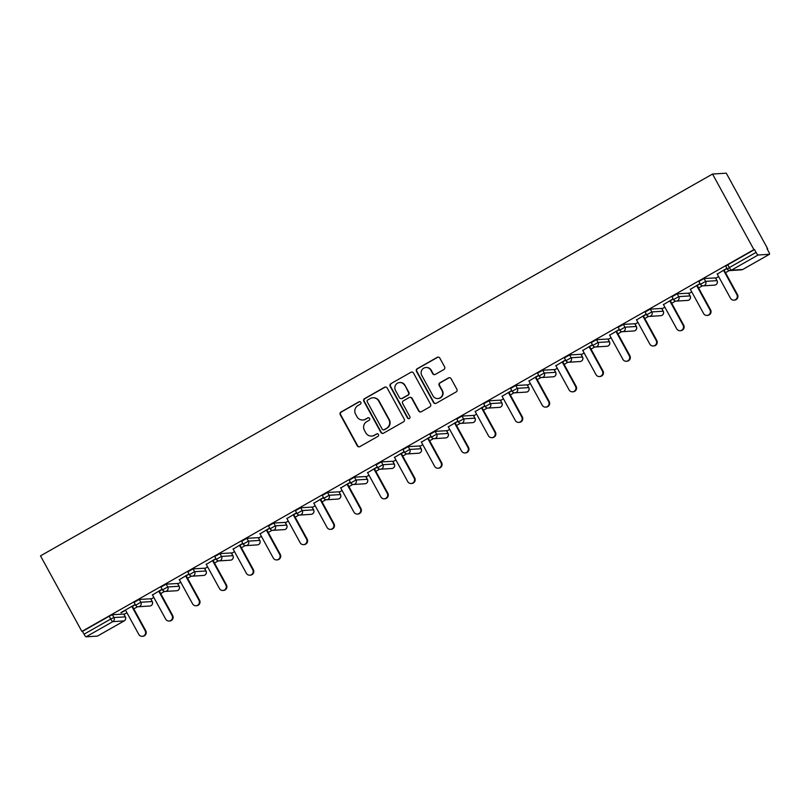 <?xml version="1.0" encoding="UTF-8"?>
<svg xmlns="http://www.w3.org/2000/svg" width="810" height="810" viewBox="0 0 810 810"><rect width="100%" height="100%" fill="white"/><g stroke="black" fill="none" stroke-linecap="round" stroke-linejoin="round"><path stroke-width="1.21" d="M360.815 402.337A1.387 1.357 -93.6 0 0 358.972 401.8L340.99 412.017A1.974 1.934 -93.6 0 0 340.24 414.71L357.281 445.834A1.974 1.934 -93.6 0 0 359.923 446.593L377.906 436.387A1.387 1.357 -93.6 0 0 377.156 433.785A1.387 1.357 -93.6 0 0 376.579 433.957L374.25 435.284A6.328 6.207 -93.6 0 1 365.806 432.824L364.389 430.231A6.328 6.207 -93.6 0 1 366.768 421.625L369.097 420.299A1.387 1.357 -93.6 0 0 368.347 417.707A1.387 1.357 -93.6 0 0 367.77 417.879L365.452 419.205A6.328 6.207 -93.6 0 1 356.997 416.745L355.58 414.153A6.328 6.207 -93.6 0 1 357.969 405.547L360.298 404.22A1.387 1.357 -93.6 0 0 360.815 402.337M359.741 401.628A1.387 1.357 -93.6 0 0 359.367 401.77L341.395 411.986A1.974 1.934 -93.6 0 0 340.645 414.679L357.686 445.804A1.974 1.934 -93.6 0 0 359.306 446.816M377.359 433.796A1.387 1.357 -93.6 0 0 376.974 433.937L374.25 435.284M368.55 417.707A1.387 1.357 -93.6 0 0 368.175 417.859L365.452 419.205M443.87 369.542A1.974 1.934 -93.6 0 0 444.619 366.859L439.83 358.121A1.974 1.934 -93.6 0 0 437.197 357.352L417.231 368.702A1.974 1.934 -93.6 0 0 416.482 371.395L433.522 402.519A1.974 1.934 -93.6 0 0 436.155 403.289L456.131 391.939A1.974 1.934 -93.6 0 0 456.87 389.245L451.099 378.705A1.974 1.934 -93.6 0 0 448.457 377.936L439.911 382.786A1.974 1.934 -93.6 0 0 439.172 385.479L442.037 390.714A5.295 5.184 -93.6 0 1 437.845 398.56A5.295 5.184 -93.6 0 1 432.975 395.857L421.757 375.364A5.295 5.184 -93.6 0 1 425.949 367.507A5.295 5.184 -93.6 0 1 430.819 370.221L432.682 373.633A1.974 1.934 -93.6 0 0 435.324 374.402L443.87 369.542M753.908 249.622L81.871 631.435L40.5 555.862L712.537 174.049L753.908 249.622L754.515 249.591L727.785 264.769L729.334 267.583L756.054 252.406L754.515 249.591M387.2 388.031A1.974 1.934 -93.6 0 0 384.568 387.261L364.601 398.601A1.974 1.934 -93.6 0 0 363.852 401.294L380.892 432.418A1.974 1.934 -93.6 0 0 383.525 433.188L403.501 421.838A1.974 1.934 -93.6 0 0 404.241 419.155L387.2 388.031M390.916 383.656L410.883 372.306A1.974 1.934 -93.6 0 1 413.515 373.076L430.555 404.2A1.974 1.934 -93.6 0 1 429.816 406.893L421.271 411.743A1.974 1.934 -93.6 0 1 418.628 410.974L411.713 398.358A1.974 1.934 -93.6 0 0 409.08 397.589L403.41 400.808A1.974 1.934 -93.6 0 0 402.661 403.501L409.86 416.644A1.387 1.357 -93.6 0 1 408.767 418.699A1.387 1.357 -93.6 0 1 407.491 417.99L390.167 386.34A1.974 1.934 -93.6 0 1 390.916 383.656L410.883 372.306M767.192 249.014L767.667 248.751L726.287 173.178L712.537 174.049M86.073 636.822L97.423 636.103L124.143 620.916L112.793 621.645L86.073 636.822A3.027 0.547 -119.6 0 1 84.017 634.22L110.747 619.042L109.198 616.218L82.478 631.405L84.017 634.22M729.354 270.52L725.497 272.707M718.642 276.605L715.726 278.255M702.452 285.798L698.595 287.985M691.74 291.883L688.834 293.534M675.56 301.077L671.703 303.274M664.848 307.162L661.942 308.823M648.668 316.356L644.811 318.553M637.956 322.441L635.04 324.101M621.766 331.634L617.908 333.831M611.054 337.729L608.148 339.38M594.874 346.923L591.016 349.11M584.162 353.008L581.256 354.658M567.982 362.202L564.124 364.389M557.27 368.287L554.354 369.937M541.08 377.48L537.222 379.667M530.378 383.565L527.462 385.216M514.188 392.759L510.33 394.956M503.476 398.844L500.57 400.505M487.296 408.037L483.438 410.235M476.584 414.123L473.668 415.783M460.404 423.326L456.546 425.513M449.692 429.411L446.776 431.062M433.502 438.605L429.644 440.792M422.79 444.69L419.884 446.34M406.61 453.883L402.752 456.07M395.898 459.969L392.982 461.619M379.718 469.162L375.86 471.359M369.006 475.247L366.09 476.898M352.816 484.441L348.958 486.638M342.103 490.526L339.198 492.186M325.924 499.719L322.066 501.916M315.212 505.804L312.296 507.465M299.032 515.008L295.174 517.195M288.32 521.093L285.404 522.744M272.13 530.287L268.272 532.474M261.417 536.372L258.511 538.022M245.238 545.565L241.38 547.752M234.525 551.65L231.619 553.301M218.346 560.844L214.488 563.041M207.633 566.929L204.717 568.59M191.444 576.123L187.586 578.32M180.731 582.208L177.825 583.868M164.552 591.401L160.694 593.598M153.839 597.496L150.933 599.147M137.66 606.69L133.802 608.877M126.947 612.775L124.031 614.426M769.449 254.289L758.099 255.008L731.379 270.196L742.729 269.467L769.449 254.289A3.027 0.547 60.4 0 0 769.5 254.269A3.027 0.547 60.4 0 0 768.609 251.606L767.06 248.791L767.667 248.751M120.913 612.583L135.199 604.462M121.034 612.816L125.56 610.244M132.415 606.346L135.321 604.695M725.801 266.196L727.785 264.769M81.871 631.435L82.478 631.405M109.198 616.218L112.387 614.709L123.778 614.071M698.908 281.485L704.082 278.539L715.473 277.901M672.016 296.764L677.19 293.827L688.581 293.179M645.114 312.042L650.288 309.106L661.689 308.458M618.222 327.321L623.396 324.385L634.787 323.747M591.33 342.6L596.504 339.663L607.895 339.025M564.428 357.878L569.602 354.942L581.003 354.304M537.536 373.167L542.71 370.221L554.101 369.583M510.644 388.446L515.818 385.509L527.209 384.861M483.752 403.724L488.916 400.788L500.317 400.14M456.85 419.003L462.024 416.067L473.425 415.429M429.958 434.281L435.132 431.345L446.523 430.707M403.066 449.57L408.23 446.624L419.631 445.986M376.164 464.849L381.338 461.913L392.739 461.265M349.272 480.127L354.446 477.191L365.837 476.543M322.38 495.406L327.544 492.47L338.944 491.832M295.478 510.685L300.652 507.748L312.052 507.111M268.586 525.963L273.76 523.027L285.15 522.389M241.694 541.252L246.868 538.306L258.258 537.668M214.792 556.531L219.966 553.594L231.366 552.947M187.9 571.809L193.074 568.873L204.464 568.225M161.008 587.088L166.182 584.152L177.572 583.514M134.106 602.367L139.279 599.43L150.68 598.792M162.091 589.184L152.452 594.965M159.307 591.067L162.223 589.417M188.993 573.905L179.354 579.676M186.209 575.788L189.115 574.128M215.885 558.616L206.246 564.398M213.101 560.51L216.007 558.849M242.777 543.338L233.138 549.119M239.993 545.231L242.909 543.571M269.679 528.059L260.04 533.841M266.885 529.942L269.801 528.292M296.571 512.781L286.932 518.562M293.787 514.664L296.693 513.014M323.463 497.502L313.824 503.283M320.679 499.385L323.595 497.735M350.355 482.223L340.726 487.995M347.571 484.107L350.487 482.446M377.257 466.935L367.618 472.716M374.473 468.828L377.379 467.167M404.149 451.656L394.51 457.437M401.365 453.539L404.281 451.889M431.041 436.377L421.402 442.159M428.257 438.261L431.173 436.61M457.944 421.099L448.305 426.88M455.159 422.982L458.065 421.332M484.836 405.82L475.197 411.591M482.051 407.703L484.967 406.053M511.728 390.531L502.089 396.313M508.943 392.425L511.859 390.764M538.63 375.253L528.991 381.034M535.845 377.146L538.751 375.486M565.522 359.974L555.883 365.755M562.737 361.857L565.653 360.207M592.414 344.695L582.775 350.477M589.629 346.579L592.545 344.928M619.316 329.417L609.677 335.198M616.531 331.3L619.437 329.65M646.208 314.138L636.569 319.909M643.423 316.022L646.329 314.361M673.1 298.85L663.461 304.631M670.315 300.743L673.231 299.082M700.002 283.571L690.363 289.352M697.218 285.454L700.124 283.804M726.894 268.292L717.255 274.074M724.11 270.175L727.015 268.525M756.054 252.406A3.027 0.547 60.4 0 0 758.099 255.008M362.819 419.985L363.224 419.965A6.328 6.207 -93.6 0 0 365.847 419.175M371.628 436.074L372.023 436.043A6.328 6.207 -93.6 0 0 374.655 435.253M385.59 387.008A1.974 1.934 -93.6 0 0 384.963 387.231L364.996 398.581A1.974 1.934 -93.6 0 0 364.247 401.264L381.287 432.388A1.974 1.934 -93.6 0 0 382.907 433.411M367.781 399.968A1.387 1.357 -93.6 0 0 367.264 401.851L382.219 429.168A1.387 1.357 -93.6 0 0 384.061 429.705L386.522 428.318A6.328 6.207 -93.6 0 0 388.901 419.701L378.685 401.031A6.328 6.207 -93.6 0 0 370.241 398.571L367.781 399.968M383.494 429.877L383.889 429.857A1.387 1.357 -93.6 0 0 384.466 429.685L384.061 429.705M372.863 397.791L373.268 397.761A6.328 6.207 -93.6 0 1 379.08 401.001L389.306 419.681A6.328 6.207 -93.6 0 1 386.917 428.287L384.466 429.685M411.905 372.063A1.974 1.934 -93.6 0 0 411.277 372.286M409.9 397.345L410.305 397.315A1.974 1.934 -93.6 0 1 412.118 398.328L419.033 410.953A1.974 1.934 -93.6 0 0 420.643 411.966M391.311 383.626A1.974 1.934 -93.6 0 0 390.562 386.319L407.896 417.96A1.387 1.357 -93.6 0 0 408.959 418.669M404.544 385.256A5.295 5.184 -93.6 0 0 399.684 382.543A5.295 5.184 -93.6 0 0 395.493 390.4L399.441 397.619A1.974 1.934 -93.6 0 0 402.084 398.388L407.754 395.169A1.974 1.934 -93.6 0 0 408.503 392.475L404.949 385.236A5.295 5.184 -93.6 0 0 400.079 382.522L399.684 382.543M401.264 398.631L401.669 398.611A1.974 1.934 -93.6 0 0 402.489 398.358L402.084 398.388M404.949 385.236L408.898 392.455A1.974 1.934 -93.6 0 1 408.159 395.138L402.489 398.358M425.949 367.507L426.354 367.487A5.295 5.184 -93.6 0 1 431.214 370.19L433.087 373.613A1.974 1.934 -93.6 0 0 434.707 374.625M437.845 398.56L438.24 398.54A5.295 5.184 -93.6 0 0 442.432 390.683L442.037 390.714M449.479 377.683A1.974 1.934 -93.6 0 0 448.861 377.906L440.316 382.766A1.974 1.934 -93.6 0 0 439.567 385.449L442.432 390.683M438.22 357.109A1.974 1.934 -93.6 0 0 437.592 357.332L417.626 368.671A1.974 1.934 -93.6 0 0 416.877 371.365L433.917 402.489A1.974 1.934 -93.6 0 0 435.537 403.501M145.172 630.788L145.77 630.747A3.726 3.655 86.4 0 1 142.823 636.275L142.216 636.316A3.726 3.655 -93.6 0 0 145.172 630.788L131.817 606.386M125.428 610.011L138.793 634.412A3.726 3.655 -93.6 0 0 142.216 636.316M145.77 630.747L132.283 606.113M172.064 615.509L172.672 615.468A3.726 3.655 86.4 0 1 169.715 620.997L169.118 621.037A3.726 3.655 -93.6 0 0 172.064 615.509L158.709 591.108M152.331 594.732L165.685 619.124A3.726 3.655 -93.6 0 0 169.118 621.037M172.672 615.468L159.185 590.834M198.956 600.22L199.564 600.19A3.726 3.655 86.4 0 1 196.607 605.718L196.01 605.758A3.726 3.655 -93.6 0 0 198.956 600.22L185.601 575.829M179.223 579.454L192.577 603.845A3.726 3.655 -93.6 0 0 196.01 605.758M199.564 600.19L186.077 575.556M225.858 584.942L226.456 584.901A3.726 3.655 86.4 0 1 223.509 590.439L222.902 590.48A3.726 3.655 -93.6 0 0 225.858 584.942L212.493 560.54M206.115 564.165L219.48 588.566A3.726 3.655 -93.6 0 0 222.902 590.48M226.456 584.901L212.969 560.277M252.75 569.663L253.348 569.622A3.726 3.655 86.4 0 1 250.401 575.161L249.794 575.201A3.726 3.655 -93.6 0 0 252.75 569.663L239.395 545.262M233.017 548.886L246.372 573.288A3.726 3.655 -93.6 0 0 249.794 575.201M253.348 569.622L239.871 544.998M279.642 554.384L280.25 554.344A3.726 3.655 86.4 0 1 277.293 559.882L276.696 559.913A3.726 3.655 -93.6 0 0 279.642 554.384L266.287 529.983M259.909 533.608L273.264 558.009A3.726 3.655 -93.6 0 0 276.696 559.913M280.25 554.344L266.763 529.71M306.544 539.106L307.142 539.065A3.726 3.655 86.4 0 1 304.195 544.593L303.588 544.634A3.726 3.655 -93.6 0 0 306.544 539.106L293.179 514.704M286.801 518.329L300.166 542.73A3.726 3.655 -93.6 0 0 303.588 544.634M307.142 539.065L293.655 514.431M333.436 523.817L334.034 523.787A3.726 3.655 86.4 0 1 331.087 529.315L330.48 529.355A3.726 3.655 -93.6 0 0 333.436 523.817L320.082 499.426M313.703 503.05L327.058 527.442A3.726 3.655 -93.6 0 0 330.48 529.355M334.034 523.787L320.558 499.152M360.328 508.538L360.936 508.498A3.726 3.655 86.4 0 1 357.979 514.036L357.382 514.077A3.726 3.655 -93.6 0 0 360.328 508.538L346.974 484.147M340.595 487.772L353.95 512.163A3.726 3.655 -93.6 0 0 357.382 514.077M360.936 508.498L347.45 483.874M387.231 493.26L387.828 493.219A3.726 3.655 86.4 0 1 384.871 498.757L384.274 498.798A3.726 3.655 -93.6 0 0 387.231 493.26L373.866 468.858M367.487 472.483L380.852 496.884A3.726 3.655 -93.6 0 0 384.274 498.798M387.828 493.219L374.341 468.595M414.123 477.981L414.72 477.94A3.726 3.655 86.4 0 1 411.774 483.479L411.166 483.509A3.726 3.655 -93.6 0 0 414.123 477.981L400.768 453.58M394.389 457.204L407.744 481.606A3.726 3.655 -93.6 0 0 411.166 483.509M414.72 477.94L401.244 453.317M441.015 462.702L441.622 462.662A3.726 3.655 86.4 0 1 438.666 468.19L438.068 468.231A3.726 3.655 -93.6 0 0 441.015 462.702L427.66 438.301M421.281 441.926L434.636 466.327A3.726 3.655 -93.6 0 0 438.068 468.231M441.622 462.662L428.136 438.028M467.917 447.424L468.514 447.383A3.726 3.655 86.4 0 1 465.558 452.911L464.96 452.952A3.726 3.655 -93.6 0 0 467.917 447.424L454.552 423.022M448.173 426.647L461.538 451.048A3.726 3.655 -93.6 0 0 464.96 452.952M468.514 447.383L455.028 422.749M494.809 432.135L495.406 432.105A3.726 3.655 86.4 0 1 492.46 437.633L491.852 437.673A3.726 3.655 -93.6 0 0 494.809 432.135L481.454 407.744M475.075 411.369L488.43 435.76A3.726 3.655 -93.6 0 0 491.852 437.673M495.406 432.105L481.92 407.47M521.701 416.856L522.308 416.816A3.726 3.655 86.4 0 1 519.352 422.354L518.754 422.395A3.726 3.655 -93.6 0 0 521.701 416.856L508.346 392.455M501.967 396.08L515.322 420.481A3.726 3.655 -93.6 0 0 518.754 422.395M522.308 416.816L508.822 392.192M548.603 401.578L549.2 401.537A3.726 3.655 86.4 0 1 546.244 407.076L545.646 407.116A3.726 3.655 -93.6 0 0 548.603 401.578L535.238 377.176M528.859 380.801L542.214 405.202A3.726 3.655 -93.6 0 0 545.646 407.116M549.2 401.537L535.714 376.913M575.495 386.299L576.092 386.259A3.726 3.655 86.4 0 1 573.146 391.797L572.538 391.827A3.726 3.655 -93.6 0 0 575.495 386.299L562.14 361.898M555.761 365.523L569.116 389.924A3.726 3.655 -93.6 0 0 572.538 391.827M576.092 386.259L562.606 361.625M602.387 371.02L602.994 370.98A3.726 3.655 86.4 0 1 600.038 376.508L599.44 376.549A3.726 3.655 -93.6 0 0 602.387 371.02L589.032 346.619M582.653 350.244L596.008 374.645A3.726 3.655 -93.6 0 0 599.44 376.549M602.994 370.98L589.508 346.346M629.279 355.732L629.886 355.701A3.726 3.655 86.4 0 1 626.93 361.23L626.332 361.27A3.726 3.655 -93.6 0 0 629.279 355.732L615.924 331.341M609.545 334.965L622.9 359.356A3.726 3.655 -93.6 0 0 626.332 361.27M629.886 355.701L616.4 331.067M656.181 340.453L656.778 340.423A3.726 3.655 86.4 0 1 653.832 345.951L653.224 345.992A3.726 3.655 -93.6 0 0 656.181 340.453L642.816 316.062M636.437 319.687L649.802 344.078A3.726 3.655 -93.6 0 0 653.224 345.992M656.778 340.423L643.292 315.789M683.073 325.175L683.67 325.134A3.726 3.655 86.4 0 1 680.724 330.672L680.127 330.713A3.726 3.655 -93.6 0 0 683.073 325.175L669.718 300.773M663.339 304.398L676.694 328.799A3.726 3.655 -93.6 0 0 680.127 330.713M683.67 325.134L670.194 300.51M709.965 309.896L710.572 309.855A3.726 3.655 86.4 0 1 707.616 315.394L707.019 315.424A3.726 3.655 -93.6 0 0 709.965 309.896L696.61 285.495M690.231 289.119L703.586 313.521A3.726 3.655 -93.6 0 0 707.019 315.424M710.572 309.855L697.086 285.231M736.867 294.617L737.464 294.577A3.726 3.655 86.4 0 1 734.518 300.115L733.911 300.145A3.726 3.655 -93.6 0 0 736.867 294.617L723.502 270.216M717.123 273.841L730.488 298.242A3.726 3.655 -93.6 0 0 733.911 300.145M737.464 294.577L723.978 269.943M124.224 620.865A3.027 0.547 -119.6 0 1 124.183 620.905A3.027 0.547 -119.6 0 1 124.143 620.916A3.027 2.967 -93.6 0 0 125.277 616.805L123.738 613.99M112.387 614.709L113.926 617.534A3.027 2.967 -93.6 0 1 112.793 621.645A3.027 0.547 -119.6 0 1 110.747 619.042L113.926 617.534L125.327 616.886M725.74 266.186L727.279 269.001L729.334 267.583A3.027 0.547 60.4 0 0 731.379 270.196A3.027 2.967 86.4 0 1 730.124 270.57L741.474 269.841A3.027 2.967 86.4 0 0 742.729 269.467A3.027 0.547 60.4 0 0 742.78 269.457A3.027 0.547 60.4 0 0 742.81 269.426M139.279 599.43L140.829 602.255L135.655 605.192A3.027 2.967 86.4 0 0 138.429 606.741L149.779 606.012A3.027 3.027 0 0 0 152.24 601.546L150.63 598.712M149.779 606.012A3.027 2.967 86.4 0 0 151.035 605.637A3.027 2.967 -93.6 0 0 152.179 601.526L140.829 602.255A3.027 2.967 -93.6 0 1 139.685 606.366A3.027 2.967 86.4 0 1 138.429 606.741A3.027 3.027 0 0 1 135.584 605.171L134.045 602.356M166.182 584.152L167.721 586.966L179.071 586.248L177.532 583.423M193.074 568.873L194.613 571.688L205.963 570.969L204.424 568.144M219.966 553.594L221.515 556.409L232.865 555.68L231.316 552.865M246.868 538.306L248.407 541.131L259.757 540.402L258.218 537.587M273.76 523.027L275.299 525.852L286.649 525.123L285.11 522.308M300.652 507.748L302.201 510.563L313.551 509.844L312.002 507.03M327.544 492.47L329.093 495.285L340.443 494.566L338.894 491.741M354.446 477.191L355.985 480.006L367.335 479.287L365.796 476.462M381.338 461.913L382.887 464.727L394.237 463.998L392.688 461.184M408.23 446.624L409.779 449.449L421.129 448.72L419.58 445.905M435.132 431.345L436.671 434.17L448.021 433.441L446.482 430.626M462.024 416.067L463.563 418.881L474.913 418.162L473.374 415.338M488.916 400.788L490.465 403.603L501.815 402.884L500.266 400.059M515.818 385.509L517.357 388.324L528.707 387.605L527.168 384.78M542.71 370.221L544.249 373.046L555.599 372.317L554.06 369.502M569.602 354.942L571.151 357.767L582.501 357.038L580.952 354.223M596.504 339.663L598.043 342.478L609.393 341.759L607.854 338.944M623.396 324.385L624.935 327.2L636.285 326.481L634.746 323.656M650.288 309.106L651.837 311.921L663.188 311.202L661.638 308.377M677.19 293.827L678.729 296.642L690.079 295.913L688.54 293.099M704.082 278.539L705.621 281.364L716.971 280.635L715.433 277.82M160.937 587.068L162.486 589.893A3.027 3.027 0 0 0 165.331 591.452A3.027 2.967 86.4 0 0 166.577 591.077A3.027 2.967 -93.6 0 0 167.721 586.966L162.547 589.913A3.027 2.967 86.4 0 0 165.331 591.452L176.681 590.733A3.027 3.027 0 0 0 179.142 586.268L179.071 586.248A3.027 2.967 -93.6 0 1 177.927 590.358A3.027 2.967 86.4 0 1 176.681 590.733M187.839 571.789L189.378 574.614A3.027 3.027 0 0 0 192.223 576.173A3.027 2.967 86.4 0 0 193.479 575.799A3.027 2.967 -93.6 0 0 194.613 571.688L189.439 574.624A3.027 2.967 86.4 0 0 192.223 576.173L203.573 575.454A3.027 3.027 0 0 0 206.034 570.979L205.963 570.969A3.027 2.967 -93.6 0 1 204.829 575.08A3.027 2.967 86.4 0 1 203.573 575.454M214.731 556.51L216.27 559.325A3.027 3.027 0 0 0 219.115 560.895A3.027 2.967 86.4 0 0 220.371 560.52A3.027 2.967 -93.6 0 0 221.515 556.409L216.341 559.346A3.027 2.967 86.4 0 0 219.115 560.895L230.465 560.176A3.027 3.027 0 0 0 232.926 555.701L232.865 555.68A3.027 2.967 -93.6 0 1 231.721 559.801A3.027 2.967 86.4 0 1 230.465 560.176M241.623 541.232L243.172 544.047A3.027 3.027 0 0 0 246.017 545.616A3.027 2.967 86.4 0 0 247.263 545.241A3.027 2.967 -93.6 0 0 248.407 541.131L243.233 544.067A3.027 2.967 86.4 0 0 246.017 545.616L257.367 544.887A3.027 3.027 0 0 0 259.818 540.422L259.757 540.402A3.027 2.967 -93.6 0 1 258.613 544.512A3.027 2.967 86.4 0 1 257.367 544.887M268.515 525.953L270.064 528.768A3.027 3.027 0 0 0 272.909 530.337A3.027 2.967 86.4 0 0 274.165 529.963A3.027 2.967 -93.6 0 0 275.299 525.852L270.125 528.788A3.027 2.967 86.4 0 0 272.909 530.337L284.259 529.608A3.027 3.027 0 0 0 286.72 525.143L286.649 525.123A3.027 2.967 -93.6 0 1 285.515 529.234A3.027 2.967 86.4 0 1 284.259 529.608M295.417 510.675L296.956 513.489A3.027 3.027 0 0 0 299.801 515.059A3.027 2.967 86.4 0 0 301.057 514.684A3.027 2.967 -93.6 0 0 302.201 510.563L297.027 513.51A3.027 2.967 86.4 0 0 299.801 515.059L311.151 514.33A3.027 3.027 0 0 0 313.612 509.865L313.551 509.844A3.027 2.967 -93.6 0 1 312.407 513.955A3.027 2.967 86.4 0 1 311.151 514.33M322.309 495.386L323.858 498.211A3.027 3.027 0 0 0 326.693 499.77A3.027 2.967 86.4 0 0 327.949 499.395A3.027 2.967 -93.6 0 0 329.093 495.285L323.919 498.221A3.027 2.967 86.4 0 0 326.693 499.77L338.043 499.051A3.027 3.027 0 0 0 340.504 494.576L340.443 494.566A3.027 2.967 -93.6 0 1 339.299 498.676A3.027 2.967 86.4 0 1 338.043 499.051M349.201 480.107L350.75 482.932A3.027 3.027 0 0 0 353.595 484.491A3.027 2.967 86.4 0 0 354.851 484.117A3.027 2.967 -93.6 0 0 355.985 480.006L350.811 482.942A3.027 2.967 86.4 0 0 353.595 484.491L364.945 483.772A3.027 3.027 0 0 0 367.406 479.297L367.335 479.287A3.027 2.967 -93.6 0 1 366.201 483.398A3.027 2.967 86.4 0 1 364.945 483.772M376.103 464.829L377.642 467.643A3.027 3.027 0 0 0 380.487 469.213A3.027 2.967 86.4 0 0 381.743 468.838A3.027 2.967 -93.6 0 0 382.887 464.727L377.713 467.664A3.027 2.967 86.4 0 0 380.487 469.213L391.837 468.494A3.027 3.027 0 0 0 394.298 464.019L394.237 463.998A3.027 2.967 -93.6 0 1 393.093 468.109A3.027 2.967 86.4 0 1 391.837 468.494M402.995 449.55L404.534 452.365A3.027 3.027 0 0 0 407.379 453.934A3.027 2.967 86.4 0 0 408.635 453.559A3.027 2.967 -93.6 0 0 409.779 449.449L404.605 452.385A3.027 2.967 86.4 0 0 407.379 453.934L418.729 453.205A3.027 3.027 0 0 0 421.19 448.74L421.129 448.72A3.027 2.967 -93.6 0 1 419.985 452.83A3.027 2.967 86.4 0 1 418.729 453.205M429.887 434.271L431.436 437.086A3.027 3.027 0 0 0 434.281 438.656A3.027 2.967 86.4 0 0 435.537 438.281A3.027 2.967 -93.6 0 0 436.671 434.17L431.497 437.106A3.027 2.967 86.4 0 0 434.281 438.656L445.632 437.926A3.027 3.027 0 0 0 448.092 433.461L448.021 433.441A3.027 2.967 -93.6 0 1 446.887 437.552A3.027 2.967 86.4 0 1 445.632 437.926M456.789 418.983L458.328 421.808A3.027 3.027 0 0 0 461.173 423.367A3.027 2.967 86.4 0 0 462.429 422.992A3.027 2.967 -93.6 0 0 463.563 418.881L458.399 421.828A3.027 2.967 86.4 0 0 461.173 423.367L472.524 422.648A3.027 3.027 0 0 0 474.984 418.183L474.913 418.162A3.027 2.967 -93.6 0 1 473.779 422.273A3.027 2.967 86.4 0 1 472.524 422.648M483.681 403.704L485.22 406.529A3.027 3.027 0 0 0 488.065 408.088A3.027 2.967 86.4 0 0 489.321 407.714A3.027 2.967 -93.6 0 0 490.465 403.603L485.291 406.539A3.027 2.967 86.4 0 0 488.065 408.088L499.416 407.369A3.027 3.027 0 0 0 501.876 402.894L501.815 402.884A3.027 2.967 -93.6 0 1 500.671 406.995A3.027 2.967 86.4 0 1 499.416 407.369M510.573 388.425L512.122 391.25A3.027 3.027 0 0 0 514.968 392.809A3.027 2.967 86.4 0 0 516.223 392.435A3.027 2.967 -93.6 0 0 517.357 388.324L512.183 391.26A3.027 2.967 86.4 0 0 514.968 392.809L526.318 392.091A3.027 3.027 0 0 0 528.778 387.615L528.707 387.605A3.027 2.967 -93.6 0 1 527.573 391.716A3.027 2.967 86.4 0 1 526.318 392.091M537.476 373.147L539.014 375.962A3.027 3.027 0 0 0 541.86 377.531A3.027 2.967 86.4 0 0 543.115 377.156A3.027 2.967 -93.6 0 0 544.249 373.046L539.085 375.982A3.027 2.967 86.4 0 0 541.86 377.531L553.21 376.802A3.027 3.027 0 0 0 555.67 372.337L555.599 372.317A3.027 2.967 -93.6 0 1 554.465 376.427A3.027 2.967 86.4 0 1 553.21 376.802M564.367 357.868L565.906 360.683A3.027 3.027 0 0 0 568.752 362.252A3.027 2.967 86.4 0 0 570.007 361.878A3.027 2.967 -93.6 0 0 571.151 357.767L565.977 360.703A3.027 2.967 86.4 0 0 568.752 362.252L580.102 361.523A3.027 3.027 0 0 0 582.562 357.058L582.501 357.038A3.027 2.967 -93.6 0 1 581.357 361.149A3.027 2.967 86.4 0 1 580.102 361.523M591.26 342.589L592.809 345.404A3.027 3.027 0 0 0 595.654 346.974A3.027 2.967 86.4 0 0 596.899 346.599A3.027 2.967 -93.6 0 0 598.043 342.478L592.869 345.425A3.027 2.967 86.4 0 0 595.654 346.974L607.004 346.245A3.027 3.027 0 0 0 609.464 341.779L609.393 341.759A3.027 2.967 -93.6 0 1 608.259 345.87A3.027 2.967 86.4 0 1 607.004 346.245M618.162 327.301L619.701 330.126A3.027 3.027 0 0 0 622.546 331.685A3.027 2.967 86.4 0 0 623.801 331.31A3.027 2.967 -93.6 0 0 624.935 327.2L619.771 330.146A3.027 2.967 86.4 0 0 622.546 331.685L633.896 330.966A3.027 3.027 0 0 0 636.356 326.491L636.285 326.481A3.027 2.967 -93.6 0 1 635.151 330.591A3.027 2.967 86.4 0 1 633.896 330.966M645.054 312.022L646.593 314.847A3.027 3.027 0 0 0 649.438 316.406A3.027 2.967 86.4 0 0 650.693 316.032A3.027 2.967 -93.6 0 0 651.837 311.921L646.663 314.857A3.027 2.967 86.4 0 0 649.438 316.406L660.788 315.687A3.027 3.027 0 0 0 663.248 311.212L663.188 311.202A3.027 2.967 -93.6 0 1 662.043 315.313A3.027 2.967 86.4 0 1 660.788 315.687M671.946 296.743L673.495 299.558A3.027 3.027 0 0 0 676.34 301.128A3.027 2.967 86.4 0 0 677.585 300.753A3.027 2.967 -93.6 0 0 678.729 296.642L673.555 299.578A3.027 2.967 86.4 0 0 676.34 301.128L687.69 300.409A3.027 3.027 0 0 0 690.15 295.933L690.079 295.913A3.027 2.967 -93.6 0 1 688.935 300.034A3.027 2.967 86.4 0 1 687.69 300.409M698.848 281.465L700.387 284.28A3.027 3.027 0 0 0 703.232 285.849A3.027 2.967 86.4 0 0 704.487 285.474A3.027 2.967 -93.6 0 0 705.621 281.364L700.447 284.3A3.027 2.967 86.4 0 0 703.232 285.849L714.582 285.12A3.027 3.027 0 0 0 717.042 280.655L716.971 280.635A3.027 2.967 -93.6 0 1 715.837 284.745A3.027 2.967 86.4 0 1 714.582 285.12M727.279 269.001L727.35 269.021A3.027 2.967 86.4 0 0 730.124 270.57A3.027 3.027 0 0 1 727.279 269.001M97.463 636.083L124.183 620.905A3.027 3.027 0 0 0 125.347 616.825L123.808 614.01M741.474 269.841A3.027 3.027 0 0 0 742.78 269.457L769.5 254.269M150.701 598.722L152.24 601.546M177.593 583.443L179.142 586.268M204.484 568.164L206.034 570.979M231.387 552.886L232.926 555.701M258.279 537.607L259.818 540.422M285.171 522.318L286.72 525.143M312.073 507.04L313.612 509.865M338.965 491.761L340.504 494.576M365.857 476.483L367.406 479.297M392.759 461.204L394.298 464.019M419.651 445.925L421.19 448.74M446.543 430.636L448.092 433.461M473.445 415.358L474.984 418.183M500.337 400.079L501.876 402.894M527.229 384.801L528.778 387.615M554.131 369.522L555.67 372.337M581.023 354.233L582.562 357.058M607.915 338.955L609.464 341.779M634.807 323.676L636.356 326.491M661.709 308.397L663.248 311.212M688.601 293.119L690.15 295.933M715.493 277.84L717.042 280.655"/></g></svg>
